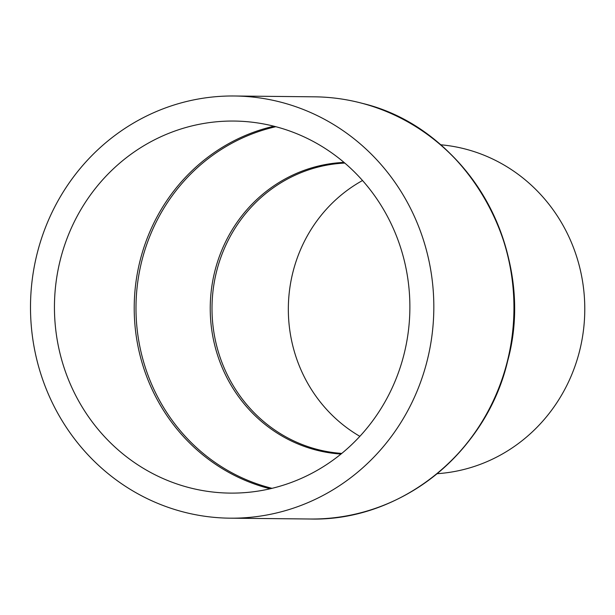 <?xml version="1.0" encoding="UTF-8"?>
<svg xmlns="http://www.w3.org/2000/svg" width="615" height="615" viewBox="0 0 615 615"><rect width="100%" height="100%" fill="white"/><g stroke="black" fill="none" stroke-linecap="round" stroke-linejoin="round"><path stroke-width="0.92" d="M359.867 436.335A145.401 138.898 90.6 0 1 288.343 307.669A145.401 138.898 90.6 0 1 362.527 180.518M440.555 144.763A164.928 157.548 90.6 0 1 466.477 149.345A164.928 157.548 90.6 0 1 584.081 324.497A164.928 157.548 90.6 0 1 437.142 473.696M282.393 102.582A211.106 201.666 90.6 0 1 432.091 334.522A211.106 201.666 90.6 0 1 229.972 518.176A211.106 201.666 90.6 0 1 181.932 511.588A211.106 201.666 90.6 0 1 32.234 279.648A211.106 201.666 90.6 0 1 234.353 95.994A211.106 201.666 90.6 0 1 282.393 102.582M187.898 487.303A186.038 177.72 90.6 0 1 55.973 282.9A186.038 177.72 90.6 0 1 234.092 121.055A186.038 177.72 90.6 0 1 276.427 126.867A186.038 177.72 90.6 0 1 408.352 331.262A186.038 177.72 90.6 0 1 230.233 493.107A186.038 177.72 90.6 0 1 187.898 487.303M272.061 488.333A185.415 177.12 90.6 0 1 268.993 487.541A185.415 177.12 90.6 0 1 136.023 304.433A185.415 177.12 90.6 0 1 275.812 126.705M270.162 488.779A186.038 177.72 90.6 0 1 267.663 488.126A186.038 177.72 90.6 0 1 134.239 304.717A186.038 177.72 90.6 0 1 273.929 126.213M340.994 454.047A146.016 139.49 90.6 0 1 314.972 449.757A146.016 139.49 90.6 0 1 211.007 293.078A146.016 139.49 90.6 0 1 344.023 162.414M341.779 453.409A145.401 138.898 90.6 0 1 316.31 449.165A145.401 138.898 90.6 0 1 212.752 293.378A145.401 138.898 90.6 0 1 344.792 163.067M415.502 126.452A210.86 201.428 90.6 0 1 411.712 491.485M362.519 103.412A211.106 201.666 90.6 0 1 512.218 335.352A211.106 201.666 90.6 0 1 310.098 519.006C400.396 521.551 486.419 452.64 507.667 360.967C537.618 252.358 468.107 128.727 362.635 103.428C346.837 99.2 330.785 97.001 314.48 96.824A211.106 201.666 90.6 0 1 362.519 103.412M229.972 518.176L310.098 519.006M234.353 95.994L314.48 96.824"/></g></svg>
